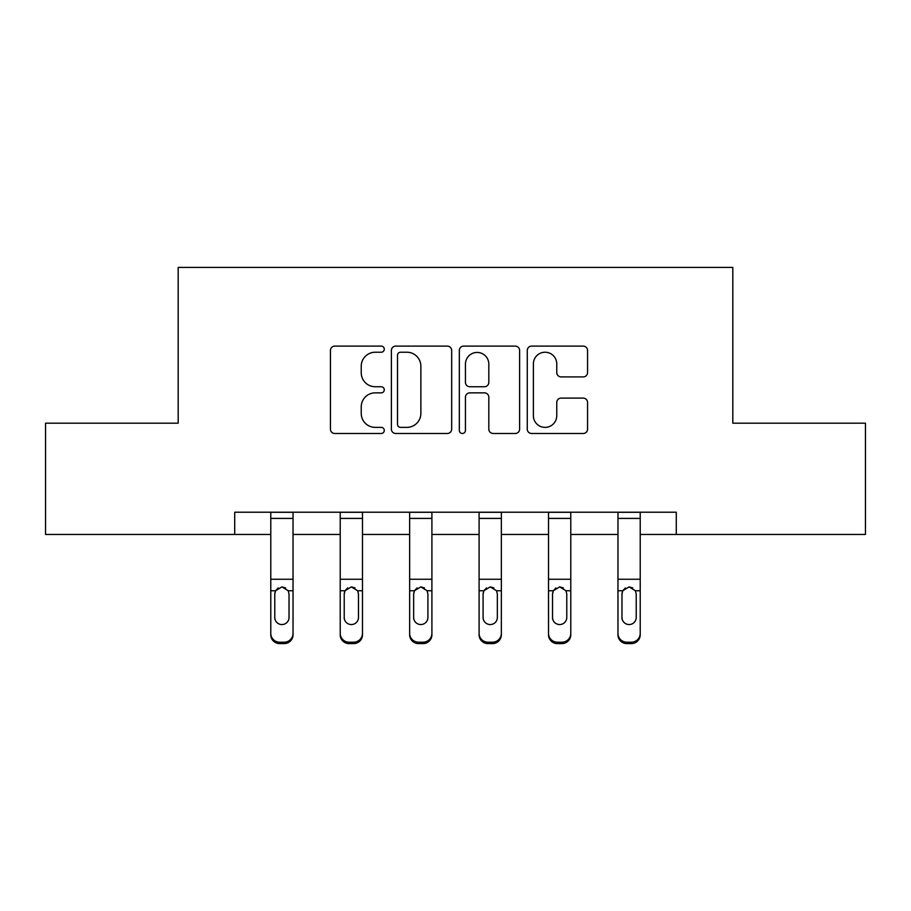 <?xml version="1.0" encoding="UTF-8"?>
<svg xmlns="http://www.w3.org/2000/svg" width="911" height="911" viewBox="0 0 911 911"><rect width="100%" height="100%" fill="white"/><g stroke="black" fill="none" stroke-linecap="round" stroke-linejoin="round"><path stroke-width="1.37" d="M384.283 349.164A3.063 3.063 0 0 0 381.231 346.112L334.804 346.112A4.373 4.373 0 0 0 330.431 350.484L330.431 429.127A4.373 4.373 0 0 0 334.804 433.488L381.231 433.488A3.063 3.063 0 0 0 384.283 430.436A3.063 3.063 0 0 0 381.231 427.373L375.218 427.373A13.984 13.984 0 0 1 361.234 413.389L361.234 406.841A13.984 13.984 0 0 1 375.218 392.857L381.231 392.857A3.063 3.063 0 0 0 384.283 389.806A3.063 3.063 0 0 0 381.231 386.742L375.218 386.742A13.984 13.984 0 0 1 361.234 372.758L361.234 366.211A13.984 13.984 0 0 1 375.218 352.227L381.231 352.227A3.063 3.063 0 0 0 384.283 349.164M583.188 376.915A4.373 4.373 0 0 0 587.561 372.542L587.561 350.484A4.373 4.373 0 0 0 583.188 346.112L531.637 346.112A4.373 4.373 0 0 0 527.264 350.484L527.264 429.127A4.373 4.373 0 0 0 531.637 433.488L583.188 433.488A4.373 4.373 0 0 0 587.561 429.127L587.561 402.468A4.373 4.373 0 0 0 583.188 398.107L561.119 398.107A4.373 4.373 0 0 0 556.758 402.468L556.758 415.689A11.684 11.684 0 0 1 545.063 427.373A11.684 11.684 0 0 1 533.379 415.689L533.379 363.91A11.684 11.684 0 0 1 545.063 352.227A11.684 11.684 0 0 1 556.758 363.91L556.758 372.542A4.373 4.373 0 0 0 561.119 376.915L583.188 376.915M234.719 534.461L45.55 534.461L45.55 423.182L178.192 423.182L178.192 267.39L732.808 267.39L732.808 423.182L865.45 423.182L865.45 534.461L676.281 534.461L676.281 512.21L234.719 512.21L234.719 534.461L270.783 534.461M451.674 350.484A4.373 4.373 0 0 0 447.312 346.112L395.75 346.112A4.373 4.373 0 0 0 391.388 350.484L391.388 429.127A4.373 4.373 0 0 0 395.75 433.488L447.312 433.488A4.373 4.373 0 0 0 451.674 429.127L451.674 350.484M463.688 346.112L515.25 346.112A4.373 4.373 0 0 1 519.612 350.484L519.612 429.127A4.373 4.373 0 0 1 515.25 433.488L493.181 433.488A4.373 4.373 0 0 1 488.82 429.127L488.82 397.23A4.373 4.373 0 0 0 484.447 392.857L469.814 392.857A4.373 4.373 0 0 0 465.441 397.23L465.441 430.436A3.063 3.063 0 0 1 462.378 433.488A3.063 3.063 0 0 1 459.326 430.436L459.326 350.484A4.373 4.373 0 0 1 463.688 346.112M293.035 534.461L340.213 534.461M362.476 534.461L409.654 534.461M431.905 534.461L479.095 534.461M501.346 534.461L548.524 534.461M570.787 534.461L617.965 534.461M640.217 534.461L676.281 534.461M400.555 352.227A3.063 3.063 0 0 0 397.503 355.29L397.503 424.321A3.063 3.063 0 0 0 400.555 427.373L406.898 427.373A13.984 13.984 0 0 0 420.871 413.389L420.871 366.211A13.984 13.984 0 0 0 406.898 352.227L400.555 352.227M488.82 364.138A11.684 11.684 0 0 0 477.125 352.443A11.684 11.684 0 0 0 465.441 364.138L465.441 382.369A4.373 4.373 0 0 0 469.814 386.742L484.447 386.742A4.373 4.373 0 0 0 488.82 382.369L488.82 364.138M270.783 592.15L270.783 633.373A8.905 8.837 -0 0 0 279.677 642.209L284.13 642.209A8.905 8.837 -0 0 0 293.035 633.373L293.035 634.773A8.905 8.837 180 0 1 284.13 643.61L284.13 642.209M289.026 617.476L289.026 594.04L289.026 617.476A7.117 7.06 180 0 1 281.909 624.547A7.117 7.06 180 0 0 289.026 617.476M274.78 618.876L274.78 617.476A7.117 7.06 180 0 0 281.909 624.547M278.185 587.925L275.577 590.761L274.78 593.482M285.621 587.925L281.909 586.878L288.24 590.761L289.026 594.04M293.035 512.21L293.035 633.373M270.783 512.21L270.783 633.373M279.677 642.209L279.677 643.61L284.13 643.61M279.677 643.61A8.905 8.837 180 0 1 270.783 634.773M270.783 590.761L275.577 590.761L274.78 594.04L274.78 617.476M275.577 590.761L281.909 586.878M340.213 592.15L340.213 633.373A8.905 8.837 -0 0 0 349.118 642.209L353.57 642.209A8.905 8.837 -0 0 0 362.476 633.373L362.476 634.773A8.905 8.837 180 0 1 353.57 643.61L353.57 642.209M358.467 617.476L358.467 594.04L358.467 617.476A7.117 7.06 180 0 1 351.339 624.547A7.117 7.06 180 0 0 358.467 617.476M344.221 618.876L344.221 617.476A7.117 7.06 180 0 0 351.339 624.547M347.626 587.925L345.007 590.761L344.221 593.482M355.062 587.925L351.339 586.878L357.681 590.761L358.467 594.04M409.654 592.15L409.654 633.373A8.905 8.837 -0 0 0 418.559 642.209L423.011 642.209A8.905 8.837 -0 0 0 431.905 633.373L431.905 634.773A8.905 8.837 180 0 1 423.011 643.61L423.011 642.209M427.908 617.476L427.908 594.04L427.908 617.476A7.117 7.06 180 0 1 420.78 624.547A7.117 7.06 180 0 0 427.908 617.476M413.662 618.876L413.662 617.476A7.117 7.06 180 0 0 420.78 624.547M417.067 587.925L414.448 590.761L413.662 593.482M424.492 587.925L420.78 586.878L427.111 590.761L427.908 594.04M362.476 512.21L362.476 633.373M340.213 512.21L340.213 633.373M349.118 642.209L349.118 643.61L353.57 643.61M349.118 643.61A8.905 8.837 180 0 1 340.213 634.773M340.213 590.761L345.007 590.761L344.221 594.04L344.221 617.476M345.007 590.761L351.339 586.878M431.905 512.21L431.905 633.373M409.654 512.21L409.654 633.373M418.559 642.209L418.559 643.61L423.011 643.61M418.559 643.61A8.905 8.837 180 0 1 409.654 634.773M409.654 590.761L414.448 590.761L413.662 594.04L413.662 617.476M414.448 590.761L420.78 586.878M479.095 592.15L479.095 633.373A8.905 8.837 -0 0 0 487.989 642.209L492.441 642.209A8.905 8.837 -0 0 0 501.346 633.373L501.346 634.773A8.905 8.837 180 0 1 492.441 643.61L492.441 642.209M497.338 617.476L497.338 594.04L497.338 617.476A7.117 7.06 180 0 1 490.22 624.547A7.117 7.06 180 0 0 497.338 617.476M483.092 618.876L483.092 617.476A7.117 7.06 180 0 0 490.22 624.547M486.508 587.925L483.889 590.761L483.092 593.482M493.933 587.925L490.22 586.878L496.552 590.761L497.338 594.04M548.524 592.15L548.524 633.373A8.905 8.837 -0 0 0 557.43 642.209L561.882 642.209A8.905 8.837 -0 0 0 570.787 633.373L570.787 634.773A8.905 8.837 180 0 1 561.882 643.61L561.882 642.209M566.779 617.476L566.779 594.04L566.779 617.476A7.117 7.06 180 0 1 559.661 624.547A7.117 7.06 180 0 0 566.779 617.476M552.533 618.876L552.533 617.476A7.117 7.06 180 0 0 559.661 624.547M555.938 587.925L553.319 590.761L552.533 593.482M563.374 587.925L559.661 586.878L565.993 590.761L566.779 594.04M617.965 592.15L617.965 633.373A8.905 8.837 -0 0 0 626.87 642.209L631.323 642.209A8.905 8.837 -0 0 0 640.217 633.373L640.217 634.773A8.905 8.837 180 0 1 631.323 643.61L631.323 642.209M636.22 617.476L636.22 594.04L636.22 617.476A7.117 7.06 180 0 1 629.091 624.547A7.117 7.06 180 0 0 636.22 617.476M621.974 618.876L621.974 617.476A7.117 7.06 180 0 0 629.091 624.547M625.379 587.925L622.76 590.761L621.974 593.482M632.815 587.925L629.091 586.878L635.423 590.761L636.22 594.04M501.346 512.21L501.346 633.373M479.095 512.21L479.095 633.373M487.989 642.209L487.989 643.61L492.441 643.61M487.989 643.61A8.905 8.837 180 0 1 479.095 634.773M479.095 590.761L483.889 590.761L483.092 594.04L483.092 617.476M483.889 590.761L490.22 586.878M570.787 512.21L570.787 633.373M548.524 512.21L548.524 633.373M557.43 642.209L557.43 643.61L561.882 643.61M557.43 643.61A8.905 8.837 180 0 1 548.524 634.773M548.524 590.761L553.319 590.761L552.533 594.04L552.533 617.476M553.319 590.761L559.661 586.878M640.217 512.21L640.217 633.373M617.965 512.21L617.965 633.373M626.87 642.209L626.87 643.61L631.323 643.61M626.87 643.61A8.905 8.837 180 0 1 617.965 634.773M617.965 590.761L622.76 590.761L621.974 594.04L621.974 617.476M622.76 590.761L629.091 586.878M270.783 512.301L293.035 512.301M288.24 590.761L293.035 590.761M270.783 579.248L293.035 579.248M270.783 518.405L293.035 518.405M340.213 512.301L362.476 512.301M357.681 590.761L362.476 590.761M340.213 579.248L362.476 579.248M340.213 518.405L362.476 518.405M409.654 512.301L431.905 512.301M427.111 590.761L431.905 590.761M409.654 579.248L431.905 579.248M409.654 518.405L431.905 518.405M479.095 512.301L501.346 512.301M496.552 590.761L501.346 590.761M479.095 579.248L501.346 579.248M479.095 518.405L501.346 518.405M548.524 512.301L570.787 512.301M565.993 590.761L570.787 590.761M548.524 579.248L570.787 579.248M548.524 518.405L570.787 518.405M617.965 512.301L640.217 512.301M635.423 590.761L640.217 590.761M617.965 579.248L640.217 579.248M617.965 518.405L640.217 518.405"/></g></svg>
